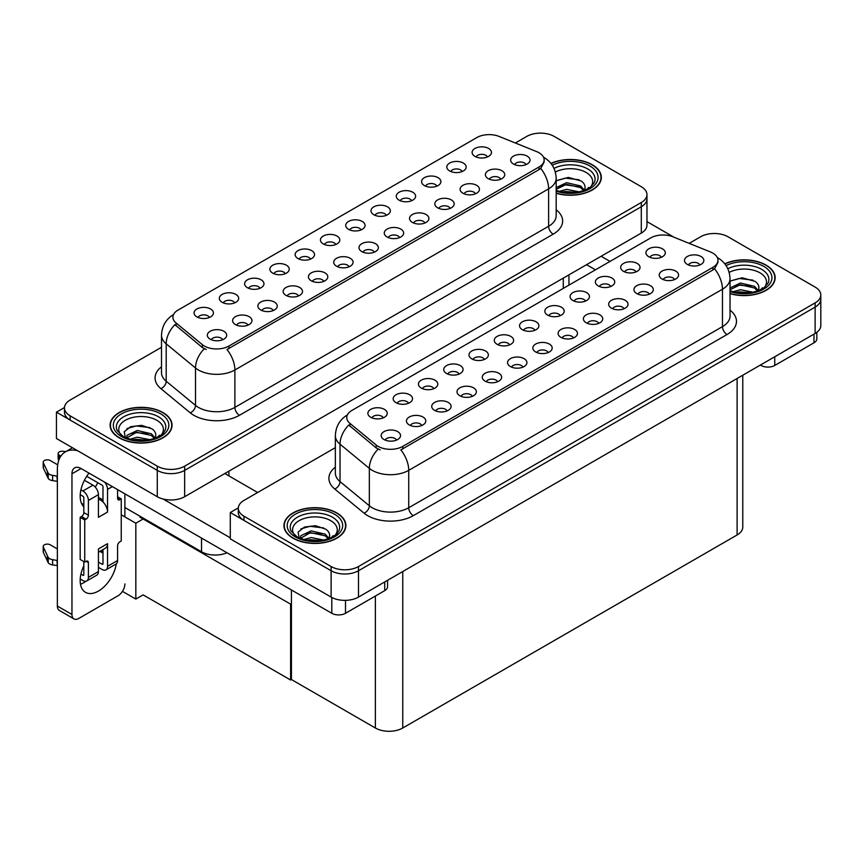 <?xml version="1.0" encoding="UTF-8"?>
<svg xmlns="http://www.w3.org/2000/svg" width="864" height="864" viewBox="0 0 864 864"><rect width="100%" height="100%" fill="white"/><g stroke="black" fill="none" stroke-linecap="round" stroke-linejoin="round"><path stroke-width="1.3" d="M361.055 229.921A5.81 3.348 0 0 0 359.5 228.29A5.81 3.348 0 0 0 353.776 227.437A5.81 3.348 0 0 0 349.726 229.921M362.232 221.443A9.677 5.584 0 0 0 349.834 220.817A9.677 5.584 0 0 0 346.626 227.761A9.677 5.584 0 0 0 348.548 229.338A9.677 5.584 0 0 0 364.154 227.761A9.677 5.584 0 0 0 362.232 221.443M335.783 244.512A5.81 3.348 0 0 0 334.228 242.881A5.81 3.348 0 0 0 328.504 242.028A5.81 3.348 0 0 0 324.454 244.512M336.96 236.034A9.677 5.584 0 0 0 324.562 235.408A9.677 5.584 0 0 0 321.354 242.352A9.677 5.584 0 0 0 323.276 243.94A9.677 5.584 0 0 0 338.882 242.352A9.677 5.584 0 0 0 336.96 236.034M310.5 259.114A5.81 3.348 0 0 0 308.945 257.472A5.81 3.348 0 0 0 303.221 256.63A5.81 3.348 0 0 0 299.171 259.114M311.688 250.625A9.677 5.584 0 0 0 299.279 249.998A9.677 5.584 0 0 0 296.071 256.954A9.677 5.584 0 0 0 297.994 258.53A9.677 5.584 0 0 0 313.6 256.954A9.677 5.584 0 0 0 311.688 250.625M475.448 193.806A5.81 3.348 0 0 0 473.882 192.175A5.81 3.348 0 0 0 468.169 191.322A5.81 3.348 0 0 0 464.119 193.806M476.626 185.328A9.677 5.584 0 0 0 464.216 184.702A9.677 5.584 0 0 0 461.02 191.646A9.677 5.584 0 0 0 462.931 193.223A9.677 5.584 0 0 0 478.548 191.646A9.677 5.584 0 0 0 476.626 185.328M399.611 237.589A5.81 3.348 0 0 0 398.056 235.958A5.81 3.348 0 0 0 392.332 235.105A5.81 3.348 0 0 0 388.282 237.589M400.788 229.1A9.677 5.584 0 0 0 388.39 228.485A9.677 5.584 0 0 0 385.182 235.429A9.677 5.584 0 0 0 387.104 237.006A9.677 5.584 0 0 0 402.71 235.429A9.677 5.584 0 0 0 400.788 229.1M487.447 156.956A5.81 3.348 0 0 0 485.881 155.315A5.81 3.348 0 0 0 480.168 154.472A5.81 3.348 0 0 0 476.118 156.956M488.624 148.468A9.677 5.584 0 0 0 476.226 147.852A9.677 5.584 0 0 0 473.018 154.796A9.677 5.584 0 0 0 474.941 156.373A9.677 5.584 0 0 0 490.547 154.796A9.677 5.584 0 0 0 488.624 148.468M424.894 222.988A5.81 3.348 0 0 0 423.328 221.357A5.81 3.348 0 0 0 417.614 220.514A5.81 3.348 0 0 0 413.564 222.988M426.071 214.51A9.677 5.584 0 0 0 413.662 213.883A9.677 5.584 0 0 0 410.465 220.828A9.677 5.584 0 0 0 412.376 222.415A9.677 5.584 0 0 0 427.993 220.828A9.677 5.584 0 0 0 426.071 214.51M500.72 179.215A5.81 3.348 0 0 0 499.165 177.574A5.81 3.348 0 0 0 493.441 176.731A5.81 3.348 0 0 0 489.391 179.215M501.898 170.726A9.677 5.584 0 0 0 489.499 170.111A9.677 5.584 0 0 0 486.292 177.055A9.677 5.584 0 0 0 488.214 178.632A9.677 5.584 0 0 0 503.82 177.055A9.677 5.584 0 0 0 501.898 170.726M234.673 302.886A5.81 3.348 0 0 0 233.118 301.255A5.81 3.348 0 0 0 227.394 300.402A5.81 3.348 0 0 0 223.344 302.886M235.85 294.408A9.677 5.584 0 0 0 223.452 293.782A9.677 5.584 0 0 0 220.244 300.726A9.677 5.584 0 0 0 222.167 302.314A9.677 5.584 0 0 0 237.773 300.726A9.677 5.584 0 0 0 235.85 294.408M298.501 295.963A5.81 3.348 0 0 0 296.946 294.332A5.81 3.348 0 0 0 291.222 293.479A5.81 3.348 0 0 0 287.172 295.963M299.678 287.474A9.677 5.584 0 0 0 287.28 286.859A9.677 5.584 0 0 0 284.072 293.803A9.677 5.584 0 0 0 285.995 295.38A9.677 5.584 0 0 0 301.601 293.803A9.677 5.584 0 0 0 299.678 287.474M436.892 186.138A5.81 3.348 0 0 0 435.326 184.507A5.81 3.348 0 0 0 429.613 183.654A5.81 3.348 0 0 0 425.563 186.138M438.07 177.66A9.677 5.584 0 0 0 425.671 177.034A9.677 5.584 0 0 0 422.464 183.978A9.677 5.584 0 0 0 424.386 185.566A9.677 5.584 0 0 0 439.992 183.978A9.677 5.584 0 0 0 438.07 177.66M247.946 325.145A5.81 3.348 0 0 0 246.391 323.514A5.81 3.348 0 0 0 240.667 322.661A5.81 3.348 0 0 0 236.617 325.145M249.124 316.667A9.677 5.584 0 0 0 236.725 316.04A9.677 5.584 0 0 0 233.518 322.985A9.677 5.584 0 0 0 235.44 324.572A9.677 5.584 0 0 0 251.046 322.985A9.677 5.584 0 0 0 249.124 316.667M450.166 208.397A5.81 3.348 0 0 0 448.61 206.766A5.81 3.348 0 0 0 442.886 205.913A5.81 3.348 0 0 0 438.836 208.397M451.343 199.919A9.677 5.584 0 0 0 438.944 199.292A9.677 5.584 0 0 0 435.737 206.237A9.677 5.584 0 0 0 437.659 207.824A9.677 5.584 0 0 0 453.265 206.237A9.677 5.584 0 0 0 451.343 199.919M323.784 281.372A5.81 3.348 0 0 0 322.218 279.731A5.81 3.348 0 0 0 316.505 278.888A5.81 3.348 0 0 0 312.455 281.372M324.961 272.884A9.677 5.584 0 0 0 312.552 272.257A9.677 5.584 0 0 0 309.355 279.212A9.677 5.584 0 0 0 311.267 280.789A9.677 5.584 0 0 0 326.884 279.212A9.677 5.584 0 0 0 324.961 272.884M462.164 171.547A5.81 3.348 0 0 0 460.609 169.916A5.81 3.348 0 0 0 454.885 169.063A5.81 3.348 0 0 0 450.835 171.547M463.342 163.069A9.677 5.584 0 0 0 450.943 162.443A9.677 5.584 0 0 0 447.736 169.387A9.677 5.584 0 0 0 449.658 170.964A9.677 5.584 0 0 0 465.264 169.387A9.677 5.584 0 0 0 463.342 163.069M374.339 252.18A5.81 3.348 0 0 0 372.773 250.549A5.81 3.348 0 0 0 367.06 249.696A5.81 3.348 0 0 0 363.01 252.18M375.516 243.702A9.677 5.584 0 0 0 363.107 243.076A9.677 5.584 0 0 0 359.91 250.02A9.677 5.584 0 0 0 361.822 251.597A9.677 5.584 0 0 0 377.438 250.02A9.677 5.584 0 0 0 375.516 243.702M386.338 215.33A5.81 3.348 0 0 0 384.772 213.689A5.81 3.348 0 0 0 379.058 212.846A5.81 3.348 0 0 0 375.008 215.33M387.515 206.842A9.677 5.584 0 0 0 375.116 206.226A9.677 5.584 0 0 0 371.909 213.17A9.677 5.584 0 0 0 373.831 214.747A9.677 5.584 0 0 0 389.437 213.17A9.677 5.584 0 0 0 387.515 206.842M349.056 266.771A5.81 3.348 0 0 0 347.501 265.14A5.81 3.348 0 0 0 341.777 264.287A5.81 3.348 0 0 0 337.727 266.771M350.233 258.293A9.677 5.584 0 0 0 337.835 257.666A9.677 5.584 0 0 0 334.627 264.611A9.677 5.584 0 0 0 336.55 266.198A9.677 5.584 0 0 0 352.156 264.611A9.677 5.584 0 0 0 350.233 258.293M273.229 310.554A5.81 3.348 0 0 0 271.663 308.923A5.81 3.348 0 0 0 265.95 308.07A5.81 3.348 0 0 0 261.9 310.554M274.406 302.076A9.677 5.584 0 0 0 261.997 301.45A9.677 5.584 0 0 0 258.8 308.394A9.677 5.584 0 0 0 260.712 309.971A9.677 5.584 0 0 0 276.329 308.394A9.677 5.584 0 0 0 274.406 302.076M411.61 200.729A5.81 3.348 0 0 0 410.054 199.098A5.81 3.348 0 0 0 404.33 198.256A5.81 3.348 0 0 0 400.28 200.729M412.787 192.251A9.677 5.584 0 0 0 400.388 191.624A9.677 5.584 0 0 0 397.181 198.569A9.677 5.584 0 0 0 399.103 200.156A9.677 5.584 0 0 0 414.709 198.569A9.677 5.584 0 0 0 412.787 192.251M222.674 339.746A5.81 3.348 0 0 0 221.108 338.105A5.81 3.348 0 0 0 215.395 337.262A5.81 3.348 0 0 0 211.345 339.746M223.852 331.258A9.677 5.584 0 0 0 211.453 330.642A9.677 5.584 0 0 0 208.246 337.586A9.677 5.584 0 0 0 210.168 339.163A9.677 5.584 0 0 0 225.774 337.586A9.677 5.584 0 0 0 223.852 331.258M285.228 273.704A5.81 3.348 0 0 0 283.673 272.074A5.81 3.348 0 0 0 277.949 271.22A5.81 3.348 0 0 0 273.899 273.704M286.405 265.216A9.677 5.584 0 0 0 274.007 264.6A9.677 5.584 0 0 0 270.799 271.544A9.677 5.584 0 0 0 272.722 273.121A9.677 5.584 0 0 0 288.328 271.544A9.677 5.584 0 0 0 286.405 265.216M259.945 288.295A5.81 3.348 0 0 0 258.39 286.664A5.81 3.348 0 0 0 252.666 285.811A5.81 3.348 0 0 0 248.616 288.295M261.133 279.817A9.677 5.584 0 0 0 248.724 279.191A9.677 5.584 0 0 0 245.516 286.135A9.677 5.584 0 0 0 247.439 287.712A9.677 5.584 0 0 0 263.045 286.135A9.677 5.584 0 0 0 261.133 279.817M526.003 164.614A5.81 3.348 0 0 0 524.437 162.983A5.81 3.348 0 0 0 518.724 162.14A5.81 3.348 0 0 0 514.674 164.614M527.18 156.136A9.677 5.584 0 0 0 514.771 155.509A9.677 5.584 0 0 0 511.574 162.454A9.677 5.584 0 0 0 513.486 164.041A9.677 5.584 0 0 0 529.103 162.454A9.677 5.584 0 0 0 527.18 156.136M209.39 317.488A5.81 3.348 0 0 0 207.835 315.846A5.81 3.348 0 0 0 202.111 315.004A5.81 3.348 0 0 0 198.061 317.488M210.578 308.999A9.677 5.584 0 0 0 198.169 308.383A9.677 5.584 0 0 0 194.962 315.328A9.677 5.584 0 0 0 196.884 316.904A9.677 5.584 0 0 0 212.49 315.328A9.677 5.584 0 0 0 210.578 308.999M539.039 152.766A17.42 10.055 0 0 0 536.717 151.632L499.144 136.447A17.42 10.055 0 0 0 476.831 137.57L178.016 310.1A17.42 10.055 0 0 0 172.908 317.207A17.42 10.055 0 0 0 176.062 322.974L202.37 344.671A17.42 10.055 0 0 0 228.96 346.01L539.039 166.99A17.42 10.055 0 0 0 544.147 159.872A17.42 10.055 0 0 0 539.039 152.766M226.973 552.755A19.354 11.178 180 0 1 201.539 551.772L124.891 507.524M541.188 133.142L539.719 133.142M64.476 407.527L56.441 412.16L157.28 470.372A19.354 11.178 0 0 0 184.658 470.372L641.293 206.744A19.354 11.178 0 0 0 646.963 198.839A19.354 11.178 0 0 1 641.293 206.744L184.658 470.372A19.354 11.178 0 0 1 157.28 470.372L70.135 420.066A19.354 11.178 0 0 1 64.465 412.16L64.465 407.948A19.354 11.178 0 0 0 70.135 415.843L157.28 466.16A19.354 11.178 0 0 0 184.658 466.16L641.293 202.522A19.354 11.178 0 0 0 646.963 194.627A19.354 11.178 0 0 0 641.293 186.721L554.148 136.404A19.354 11.178 0 0 0 526.77 136.404L515.344 143.003M56.441 412.16L56.441 438.502L157.28 496.714A19.354 11.178 0 0 0 184.658 496.714L641.293 233.086A19.354 11.178 0 0 0 646.963 225.18L646.963 194.627M143.953 518.53L135.832 523.217L121.241 514.793M291.427 603.666L290.606 604.141L290.606 680.011L143.132 594.875L135.832 599.087L122.45 591.365M135.832 599.087L135.832 523.217M290.606 680.011L291.427 679.536L291.427 589.972M140.767 516.683L139.946 517.158L290.606 604.141M534.892 330.286A5.81 3.348 0 0 0 533.336 328.655A5.81 3.348 0 0 0 527.612 327.802A5.81 3.348 0 0 0 523.562 330.286M536.08 321.808A9.677 5.584 0 0 0 523.67 321.181A9.677 5.584 0 0 0 520.463 328.126A9.677 5.584 0 0 0 522.385 329.702A9.677 5.584 0 0 0 537.991 328.126A9.677 5.584 0 0 0 536.08 321.808M509.62 344.876A5.81 3.348 0 0 0 508.064 343.246A5.81 3.348 0 0 0 502.34 342.392A5.81 3.348 0 0 0 498.29 344.876M510.797 336.398A9.677 5.584 0 0 0 498.398 335.772A9.677 5.584 0 0 0 495.191 342.716A9.677 5.584 0 0 0 497.113 344.304A9.677 5.584 0 0 0 512.719 342.716A9.677 5.584 0 0 0 510.797 336.398M484.348 359.478A5.81 3.348 0 0 0 482.782 357.836A5.81 3.348 0 0 0 477.058 356.994A5.81 3.348 0 0 0 473.008 359.478M485.525 350.989A9.677 5.584 0 0 0 473.116 350.363A9.677 5.584 0 0 0 469.908 357.318A9.677 5.584 0 0 0 471.83 358.895A9.677 5.584 0 0 0 487.447 357.318A9.677 5.584 0 0 0 485.525 350.989M649.285 294.17A5.81 3.348 0 0 0 647.73 292.54A5.81 3.348 0 0 0 642.006 291.686A5.81 3.348 0 0 0 637.956 294.17M650.462 285.692A9.677 5.584 0 0 0 638.064 285.066A9.677 5.584 0 0 0 634.856 292.01A9.677 5.584 0 0 0 636.779 293.587A9.677 5.584 0 0 0 652.385 292.01A9.677 5.584 0 0 0 650.462 285.692M573.448 337.954A5.81 3.348 0 0 0 571.892 336.323A5.81 3.348 0 0 0 566.168 335.47A5.81 3.348 0 0 0 562.118 337.954M574.636 329.465A9.677 5.584 0 0 0 562.226 328.849A9.677 5.584 0 0 0 559.019 335.794A9.677 5.584 0 0 0 560.941 337.37A9.677 5.584 0 0 0 576.547 335.794A9.677 5.584 0 0 0 574.636 329.465M661.284 257.321A5.81 3.348 0 0 0 659.729 255.679A5.81 3.348 0 0 0 654.005 254.837A5.81 3.348 0 0 0 649.955 257.321M662.461 248.832A9.677 5.584 0 0 0 650.063 248.216A9.677 5.584 0 0 0 646.855 255.161A9.677 5.584 0 0 0 648.778 256.738A9.677 5.584 0 0 0 664.384 255.161A9.677 5.584 0 0 0 662.461 248.832M598.73 323.363A5.81 3.348 0 0 0 597.175 321.721A5.81 3.348 0 0 0 591.451 320.879A5.81 3.348 0 0 0 587.401 323.363M599.908 314.874A9.677 5.584 0 0 0 587.509 314.248A9.677 5.584 0 0 0 584.302 321.203A9.677 5.584 0 0 0 586.224 322.78A9.677 5.584 0 0 0 601.83 321.203A9.677 5.584 0 0 0 599.908 314.874M674.557 279.58A5.81 3.348 0 0 0 673.002 277.949A5.81 3.348 0 0 0 667.278 277.096A5.81 3.348 0 0 0 663.228 279.58M675.745 271.091A9.677 5.584 0 0 0 663.336 270.475A9.677 5.584 0 0 0 660.128 277.42A9.677 5.584 0 0 0 662.051 278.996A9.677 5.584 0 0 0 677.657 277.42A9.677 5.584 0 0 0 675.745 271.091M408.51 403.25A5.81 3.348 0 0 0 406.955 401.62A5.81 3.348 0 0 0 401.231 400.766A5.81 3.348 0 0 0 397.181 403.25M409.687 394.772A9.677 5.584 0 0 0 397.289 394.146A9.677 5.584 0 0 0 394.081 401.09A9.677 5.584 0 0 0 396.004 402.678A9.677 5.584 0 0 0 411.61 401.09A9.677 5.584 0 0 0 409.687 394.772M472.338 396.328A5.81 3.348 0 0 0 470.783 394.697A5.81 3.348 0 0 0 465.059 393.844A5.81 3.348 0 0 0 461.009 396.328M473.526 387.839A9.677 5.584 0 0 0 461.117 387.223A9.677 5.584 0 0 0 457.909 394.168A9.677 5.584 0 0 0 459.832 395.744A9.677 5.584 0 0 0 475.438 394.168A9.677 5.584 0 0 0 473.526 387.839M610.729 286.502A5.81 3.348 0 0 0 609.174 284.872A5.81 3.348 0 0 0 603.45 284.018A5.81 3.348 0 0 0 599.4 286.502M611.906 278.024A9.677 5.584 0 0 0 599.508 277.398A9.677 5.584 0 0 0 596.3 284.342A9.677 5.584 0 0 0 598.223 285.93A9.677 5.584 0 0 0 613.829 284.342A9.677 5.584 0 0 0 611.906 278.024M421.783 425.509A5.81 3.348 0 0 0 420.228 423.878A5.81 3.348 0 0 0 414.504 423.036A5.81 3.348 0 0 0 410.454 425.509M422.971 417.031A9.677 5.584 0 0 0 410.562 416.405A9.677 5.584 0 0 0 407.354 423.349A9.677 5.584 0 0 0 409.277 424.937A9.677 5.584 0 0 0 424.883 423.349A9.677 5.584 0 0 0 422.971 417.031M624.002 308.761A5.81 3.348 0 0 0 622.447 307.13A5.81 3.348 0 0 0 616.723 306.277A5.81 3.348 0 0 0 612.673 308.761M625.19 300.283A9.677 5.584 0 0 0 612.781 299.657A9.677 5.584 0 0 0 609.574 306.601A9.677 5.584 0 0 0 611.496 308.189A9.677 5.584 0 0 0 627.102 306.601A9.677 5.584 0 0 0 625.19 300.283M497.621 381.737A5.81 3.348 0 0 0 496.066 380.095A5.81 3.348 0 0 0 490.342 379.253A5.81 3.348 0 0 0 486.292 381.737M498.798 373.248A9.677 5.584 0 0 0 486.4 372.632A9.677 5.584 0 0 0 483.192 379.577A9.677 5.584 0 0 0 485.114 381.154A9.677 5.584 0 0 0 500.72 379.577A9.677 5.584 0 0 0 498.798 373.248M636.001 271.912A5.81 3.348 0 0 0 634.446 270.281A5.81 3.348 0 0 0 628.722 269.428A5.81 3.348 0 0 0 624.672 271.912M637.189 263.434A9.677 5.584 0 0 0 624.78 262.807A9.677 5.584 0 0 0 621.572 269.752A9.677 5.584 0 0 0 623.495 271.328A9.677 5.584 0 0 0 639.101 269.752A9.677 5.584 0 0 0 637.189 263.434M548.176 352.544A5.81 3.348 0 0 0 546.62 350.914A5.81 3.348 0 0 0 540.896 350.06A5.81 3.348 0 0 0 536.846 352.544M549.353 344.066A9.677 5.584 0 0 0 536.954 343.44A9.677 5.584 0 0 0 533.747 350.384A9.677 5.584 0 0 0 535.669 351.961A9.677 5.584 0 0 0 551.275 350.384A9.677 5.584 0 0 0 549.353 344.066M560.174 315.695A5.81 3.348 0 0 0 558.619 314.064A5.81 3.348 0 0 0 552.895 313.211A5.81 3.348 0 0 0 548.845 315.695M561.352 307.206A9.677 5.584 0 0 0 548.953 306.59A9.677 5.584 0 0 0 545.746 313.535A9.677 5.584 0 0 0 547.668 315.112A9.677 5.584 0 0 0 563.274 313.535A9.677 5.584 0 0 0 561.352 307.206M522.893 367.135A5.81 3.348 0 0 0 521.338 365.504A5.81 3.348 0 0 0 515.614 364.651A5.81 3.348 0 0 0 511.564 367.135M524.081 358.657A9.677 5.584 0 0 0 511.672 358.031A9.677 5.584 0 0 0 508.464 364.975A9.677 5.584 0 0 0 510.386 366.563A9.677 5.584 0 0 0 525.992 364.975A9.677 5.584 0 0 0 524.081 358.657M447.066 410.918A5.81 3.348 0 0 0 445.511 409.288A5.81 3.348 0 0 0 439.787 408.434A5.81 3.348 0 0 0 435.737 410.918M448.243 402.44A9.677 5.584 0 0 0 435.845 401.814A9.677 5.584 0 0 0 432.637 408.758A9.677 5.584 0 0 0 434.56 410.346A9.677 5.584 0 0 0 450.166 408.758A9.677 5.584 0 0 0 448.243 402.44M585.446 301.093A5.81 3.348 0 0 0 583.891 299.462A5.81 3.348 0 0 0 578.167 298.62A5.81 3.348 0 0 0 574.117 301.093M586.634 292.615A9.677 5.584 0 0 0 574.225 291.989A9.677 5.584 0 0 0 571.018 298.933A9.677 5.584 0 0 0 572.94 300.521A9.677 5.584 0 0 0 588.546 298.933A9.677 5.584 0 0 0 586.634 292.615M396.511 440.111A5.81 3.348 0 0 0 394.956 438.469A5.81 3.348 0 0 0 389.232 437.627A5.81 3.348 0 0 0 385.182 440.111M397.688 431.622A9.677 5.584 0 0 0 385.29 431.006A9.677 5.584 0 0 0 382.082 437.951A9.677 5.584 0 0 0 384.005 439.528A9.677 5.584 0 0 0 399.611 437.951A9.677 5.584 0 0 0 397.688 431.622M459.065 374.069A5.81 3.348 0 0 0 457.51 372.438A5.81 3.348 0 0 0 451.786 371.585A5.81 3.348 0 0 0 447.736 374.069M460.242 365.58A9.677 5.584 0 0 0 447.844 364.964A9.677 5.584 0 0 0 444.636 371.909A9.677 5.584 0 0 0 446.558 373.486A9.677 5.584 0 0 0 462.164 371.909A9.677 5.584 0 0 0 460.242 365.58M433.793 388.66A5.81 3.348 0 0 0 432.227 387.029A5.81 3.348 0 0 0 426.503 386.176A5.81 3.348 0 0 0 422.453 388.66M434.97 380.182A9.677 5.584 0 0 0 422.561 379.555A9.677 5.584 0 0 0 419.353 386.5A9.677 5.584 0 0 0 421.276 388.076A9.677 5.584 0 0 0 436.892 386.5A9.677 5.584 0 0 0 434.97 380.182M699.84 264.978A5.81 3.348 0 0 0 698.285 263.347A5.81 3.348 0 0 0 692.561 262.505A5.81 3.348 0 0 0 688.511 264.978M701.017 256.5A9.677 5.584 0 0 0 688.619 255.874A9.677 5.584 0 0 0 685.411 262.818A9.677 5.584 0 0 0 687.334 264.406A9.677 5.584 0 0 0 702.94 262.818A9.677 5.584 0 0 0 701.017 256.5M383.238 417.852A5.81 3.348 0 0 0 381.672 416.21A5.81 3.348 0 0 0 375.948 415.368A5.81 3.348 0 0 0 371.898 417.852M384.415 409.363A9.677 5.584 0 0 0 372.006 408.748A9.677 5.584 0 0 0 368.798 415.692A9.677 5.584 0 0 0 370.721 417.269A9.677 5.584 0 0 0 386.338 415.692A9.677 5.584 0 0 0 384.415 409.363M712.876 253.13A17.42 10.055 0 0 0 710.554 251.996L672.98 236.812A17.42 10.055 0 0 0 650.668 237.946L351.853 410.465A17.42 10.055 0 0 0 346.756 417.571A17.42 10.055 0 0 0 349.898 423.338L376.207 445.036A17.42 10.055 0 0 0 402.797 446.375L712.876 267.354A17.42 10.055 0 0 0 717.984 260.237A17.42 10.055 0 0 0 712.876 253.13M715.025 233.507L713.567 233.507M238.313 507.892L230.288 512.525L331.117 570.737A19.354 11.178 0 0 0 358.495 570.737L815.13 307.109A19.354 11.178 0 0 0 820.8 299.203A19.354 11.178 0 0 1 815.13 307.109L358.495 570.737A19.354 11.178 0 0 1 331.117 570.737L243.972 520.43A19.354 11.178 0 0 1 238.302 512.525L238.302 508.313A19.354 11.178 0 0 0 243.972 516.208L331.117 566.525A19.354 11.178 0 0 0 358.495 566.525L815.13 302.886A19.354 11.178 0 0 0 820.8 294.991A19.354 11.178 0 0 0 815.13 287.086L727.985 236.768A19.354 11.178 0 0 0 700.607 236.768L689.191 243.367M230.288 512.525L230.288 538.866L331.117 597.089A19.354 11.178 0 0 0 358.495 597.089L815.13 333.45A19.354 11.178 0 0 0 820.8 325.544L820.8 294.991M742.781 375.224L742.781 527.072A19.354 11.178 180 0 1 737.111 534.967L402.754 728.006A19.354 11.178 180 0 1 375.376 728.006L291.427 679.536M556.178 193.277A30.974 17.885 0 0 0 601.312 177.368A30.974 17.885 0 0 0 592.24 164.722A30.974 17.885 0 0 0 550.94 163.426M162.983 412.549A30.974 17.885 0 0 0 129.233 408.683A30.974 17.885 0 0 0 110.106 425.196A30.974 17.885 0 0 0 119.178 437.843A30.974 17.885 0 0 0 152.939 441.72A30.974 17.885 0 0 0 172.055 425.196A30.974 17.885 0 0 0 162.983 412.549M544.147 159.872L544.147 162.011L540.734 168.394L539.039 169.614L227.005 349.52A22.583 13.036 60 0 1 234.889 369.986A25.812 14.904 180 0 1 198.396 369.986A25.812 14.904 180 0 1 195.502 367.999L166.19 343.829A25.812 14.904 180 0 1 161.514 335.275L161.514 372.686A25.812 14.904 0 0 0 166.19 381.229L195.502 405.4A25.812 14.904 0 0 0 198.396 407.387A25.812 14.904 0 0 0 234.889 407.387L548.618 226.26A25.812 14.904 0 0 0 556.178 215.719L556.178 178.319A25.812 14.904 180 0 1 548.618 188.849A22.583 13.036 -120 0 0 540.734 168.394M206.28 349.52L202.37 347.544L174.895 324.659A22.583 15.109 129.5 0 0 166.19 343.829L166.19 381.229A6.448 4.32 -50.5 0 1 160.898 388.638A32.26 18.63 180 0 1 161.514 366.779M161.514 347.285L70.135 400.043A19.354 11.178 0 0 0 64.465 407.948M730.026 293.641A30.974 17.885 0 0 0 775.148 277.733A30.974 17.885 0 0 0 766.076 265.086A30.974 17.885 0 0 0 724.777 263.79M336.82 512.924A30.974 17.885 0 0 0 303.07 509.047A30.974 17.885 0 0 0 283.954 525.56A30.974 17.885 0 0 0 293.026 538.207A30.974 17.885 0 0 0 326.776 542.084A30.974 17.885 0 0 0 345.892 525.56A30.974 17.885 0 0 0 336.82 512.924M717.984 260.237L717.984 262.375L714.571 268.758L712.876 269.978L400.842 449.885A22.583 13.036 60 0 1 408.726 470.351A25.812 14.904 180 0 1 372.233 470.351A25.812 14.904 180 0 1 369.338 468.364L340.027 444.193A25.812 14.904 180 0 1 335.351 435.64L335.351 473.051A25.812 14.904 0 0 0 340.027 481.594L369.338 505.764A25.812 14.904 0 0 0 372.233 507.751A25.812 14.904 0 0 0 408.726 507.751L722.466 326.624A25.812 14.904 0 0 0 730.026 316.084L730.026 278.683A25.812 14.904 180 0 1 722.466 289.213A22.583 13.036 -120 0 0 714.571 268.758M380.117 449.885L376.207 447.908L348.732 425.023A22.583 15.109 129.5 0 0 340.027 444.193L340.027 481.594A6.448 4.32 -50.5 0 1 334.735 489.002A32.26 18.63 180 0 1 335.351 467.143M335.351 447.649L243.972 500.407A19.354 11.178 0 0 0 238.302 508.313M774.749 356.756L774.749 365.45L813.985 342.803L813.985 334.109M674.05 237.244L646.963 221.605M610.038 261.403L601.139 256.262M816.826 332.327L816.826 338.85A9.677 5.584 180 0 1 813.985 342.803M774.749 365.45A9.677 5.584 180 0 1 761.065 365.45L761.065 364.662M586.537 264.697L595.436 269.827M760.374 365.062L761.065 365.45M86.033 581.213A25.812 14.904 -60 0 1 83.819 582.649A25.812 14.904 -60 0 1 80.482 584.226M116.316 563.836A25.812 14.904 -60 0 1 98.42 591.084A25.812 14.904 -60 0 1 85.514 592.358A25.812 14.904 -60 0 1 83.819 565.79M83.819 504.716L81.508 503.377M102.989 499.975L98.42 497.34M345.492 600.35L345.492 613.289L384.728 590.63L384.728 581.936M257.656 492.502L224.813 473.537M230.288 537.818L163.112 499.025M97.816 482.728A25.812 14.904 -60 0 1 95.256 487.102M102.049 550.109A25.812 14.904 -60 0 1 102.028 552.593M71.96 614.477A9.677 5.584 120 0 0 73.958 618.905L59.368 610.47A9.677 5.584 -60 0 1 57.359 606.042L71.96 614.477L71.96 473.796A12.906 7.452 60 0 1 74.628 467.888A12.906 7.452 60 0 1 81.086 468.536L331.808 613.289L331.808 597.456M77.728 450.792A38.718 22.356 -120 0 0 65.372 451.861A38.718 22.356 -120 0 0 57.359 469.584L57.359 606.042M73.958 618.905A9.677 5.584 120 0 0 78.808 618.419L118.044 595.771A9.677 5.584 120 0 0 124.891 583.913M83.819 506.779A25.812 14.904 -60 0 1 89.003 473.105M124.891 516.899L124.891 493.819M387.569 580.295L387.569 586.678A9.677 5.584 180 0 1 384.728 590.63M345.492 613.289A9.677 5.584 180 0 1 331.808 613.289M112.385 486.605L107.546 489.391L107.546 512.05A9.677 5.584 -120 0 0 102.989 501.962A9.677 5.584 -120 0 0 100.699 500.202A9.677 5.584 -120 0 0 98.42 499.327M80.222 578.988L82.912 580.543A7.744 4.471 -120 0 0 86.778 580.921A7.744 4.471 -120 0 0 88.387 577.379L98.42 571.59L98.42 548.932L107.546 543.661L107.546 566.32L117.59 560.52L117.59 545.767A3.229 1.858 -60 0 1 119.869 541.814L121.241 541.026L121.241 498.884L117.59 496.768M98.42 571.59A7.744 4.471 60 0 1 96.822 575.132L86.778 580.921M57.359 548.932L50.231 544.817A4.115 2.376 180 0 0 45.749 544.298A4.115 2.376 180 0 0 43.2 546.502L43.2 551.772A4.115 2.376 0 0 0 43.34 552.388L48.233 562.777A6.448 3.726 0 0 0 52.628 564.926L52.628 559.667L57.359 560.52M98.42 552.204L105.548 548.089A9.677 5.584 -120 0 0 107.546 543.661M102.989 549.569L102.989 563.684A1.285 0.745 60 0 1 102.719 564.278A1.285 0.745 60 0 1 102.071 564.214L102.989 563.684M98.42 562.108L102.071 564.214M117.59 560.52A7.744 4.471 60 0 1 115.981 564.062L105.948 569.862A7.744 4.471 -120 0 1 102.071 569.484L98.42 567.367M105.948 569.862A7.744 4.471 -120 0 0 107.546 566.32M92.945 485.179A7.744 4.471 60 0 1 98.42 494.662L88.387 500.461A7.744 4.471 -120 0 0 82.912 490.979L92.945 485.179L84.424 480.265M57.694 464.832L50.231 460.523A4.115 2.376 180 0 0 45.749 460.004A4.115 2.376 180 0 0 43.2 462.208L43.2 467.467A4.115 2.376 0 0 0 43.34 468.083L48.233 478.472A6.448 3.726 0 0 0 52.628 480.632L52.628 475.362L57.359 476.226M107.546 512.05L98.42 517.32L98.42 494.662M107.546 489.391A7.744 4.471 -120 0 0 104.641 482.134M60.869 456.127L59.357 455.252A4.115 2.376 180 0 1 58.147 453.568A4.115 2.376 180 0 1 63.342 451.278L65.75 451.645M102.989 501.962L102.989 486.767A1.285 0.745 60 0 0 102.071 485.179L86.713 476.312M83.819 561.578L83.819 574.744A1.285 0.745 60 0 1 83.56 575.338A1.285 0.745 60 0 1 82.912 575.273L83.819 574.744M80.222 494.694L82.912 496.249A1.285 0.745 60 0 1 83.819 497.826L83.819 512.579A3.229 1.858 -60 0 1 81.54 516.532L80.168 517.32L80.168 559.472L84.737 562.108L86.108 561.308A3.229 1.858 -60 0 1 87.718 561.157A3.229 1.858 -60 0 1 88.387 562.626L88.387 577.379M88.387 500.461L88.387 515.214A3.229 1.858 -60 0 1 86.108 519.167L84.737 519.955L80.168 517.32M80.924 489.834L82.912 490.979M57.359 481.496L56.927 475.978M56.927 481.248L52.628 480.632M52.628 475.362A6.448 3.726 0 0 1 48.233 473.213L43.34 462.823A4.115 2.376 180 0 1 43.2 462.208M48.233 473.213L48.233 478.472M47.369 471.496L47.369 476.755M102.989 553.144L99.889 551.362M121.241 498.884L119.869 499.673A3.229 1.858 -60 0 1 118.249 499.835A3.229 1.858 -60 0 1 117.59 498.355L117.59 489.607M84.737 519.955L84.737 562.108M57.359 565.79L56.927 560.272M80.924 574.128L82.912 575.273M56.927 565.542L52.628 564.926M58.147 453.568L58.147 458.838A4.115 2.376 0 0 0 58.849 460.166M52.628 559.667A6.448 3.726 0 0 1 48.233 557.507L43.34 547.117A4.115 2.376 180 0 1 43.2 546.502M48.233 557.507L48.233 562.777M47.369 555.79L47.369 561.06M555.336 172.033A22.334 12.895 180 0 1 586.127 172.465A22.334 12.895 180 0 1 590.533 187.088M551.081 163.609A30.65 17.69 180 0 1 592.013 164.851A30.65 17.69 180 0 1 600.988 177.368A30.65 17.69 180 0 1 556.178 193.061M556.178 180.792L568.307 177.412L581.202 180.997C584.453 183.362 585.641 186.073 584.766 189.14A14.591 8.424 0 0 1 584.248 190.447M559.289 191.365L566.568 189.367L579.334 191.862M561.816 191.959L576.655 192.348M556.178 187.65L566.568 182.671L580.651 185.965L584.388 190.188M556.178 189.324L566.514 184.356L580.651 187.639L583.718 190.631M587.207 189.151L588.568 187.434L587.531 188.989M556.34 180.673L565.423 178.114L579.118 179.777M556.33 187.38L565.423 184.799L580.651 187.078M562.086 192.013L565.423 191.495L576.558 192.359M729.173 272.398A22.334 12.895 180 0 1 759.974 272.83A22.334 12.895 180 0 1 764.381 287.453M724.918 263.974A30.65 17.69 180 0 1 765.85 265.216A30.65 17.69 180 0 1 774.835 277.733A30.65 17.69 180 0 1 730.026 293.425M730.026 281.156L742.144 277.776L755.05 281.362C758.29 283.727 759.478 286.438 758.614 289.505A14.591 8.424 0 0 1 758.084 290.812M733.126 291.73L740.405 289.732L753.17 292.226M735.653 292.324L750.492 292.712M730.026 288.014L740.405 283.036L754.499 286.33L758.225 290.552M730.026 289.688L740.351 284.72L754.499 288.004L757.566 290.995M761.044 289.516L762.404 287.798L761.368 289.354M730.177 281.038L739.26 278.478L752.954 280.141M734.616 286.006L739.26 285.163L750.881 286.157M735.923 292.378L739.26 291.859L750.406 292.723M120.884 434.916A22.334 12.895 180 0 1 128.239 418.867A22.334 12.895 180 0 1 156.87 420.293A22.334 12.895 180 0 1 161.276 434.916M162.756 412.69A30.65 17.69 180 0 1 171.731 425.196A30.65 17.69 180 0 1 152.809 441.547A30.65 17.69 180 0 1 119.416 437.713A30.65 17.69 180 0 1 110.43 425.196A30.65 17.69 180 0 1 129.352 408.845A30.65 17.69 180 0 1 162.756 412.69M125.41 437.951L124.232 431.773L130.594 426.708L141.653 425.358L151.945 428.825C155.196 431.19 156.384 433.912 155.509 436.968A14.591 8.424 0 0 1 154.991 438.275M130.032 439.193L137.311 437.195L150.077 439.69M132.559 439.787L147.398 440.176M154.462 438.469L151.394 435.467L136.577 432.248L126.598 438.048L126.997 435.348L137.311 430.499L151.394 433.793L155.12 438.016M157.95 436.979L159.311 435.262L158.274 436.817M127.084 428.512L136.156 425.941L149.861 427.604M131.512 433.469L136.156 432.626L147.787 433.631M132.829 439.841L136.156 439.322L147.301 440.186M294.721 535.28A22.334 12.895 180 0 1 302.076 519.232A22.334 12.895 180 0 1 330.707 520.657A22.334 12.895 180 0 1 335.113 535.28M336.593 513.054A30.65 17.69 180 0 1 345.568 525.56A30.65 17.69 180 0 1 326.646 541.912A30.65 17.69 180 0 1 293.252 538.078A30.65 17.69 180 0 1 284.267 525.56A30.65 17.69 180 0 1 303.188 509.22A30.65 17.69 180 0 1 336.593 513.054M299.246 538.315L298.08 532.138L304.43 527.072L315.49 525.722L325.782 529.189C329.033 531.554 330.221 534.276 329.346 537.332A14.591 8.424 0 0 1 328.828 538.639M303.869 539.557L311.148 537.559L323.914 540.054M306.396 540.151L321.235 540.54M300.424 538.412L300.834 535.712L311.148 530.863L325.231 534.168L328.968 538.38M300.434 538.412L310.414 532.613L325.231 535.831L328.298 538.834M331.787 537.343L333.148 535.626L332.111 537.181M300.92 528.876L310.003 526.306L323.698 527.969M305.359 533.833L310.003 532.991L321.624 533.995M306.666 540.205L310.003 539.687L321.138 540.551M201.539 551.772L201.539 538.078M641.293 233.086L641.293 202.522M184.658 496.714L184.658 466.16M157.28 496.714L157.28 466.16M563.274 288.403L563.274 278.132M228.917 475.913L228.917 471.172M176.062 322.974L176.062 325.847M202.37 344.671L202.37 347.544M228.96 346.01L228.96 348.635M539.039 166.99L539.039 169.614M815.13 333.45L815.13 302.886M358.495 597.089L358.495 566.525M331.117 597.089L331.117 566.525M737.111 534.967L737.111 378.497M402.754 728.006L402.754 571.536M375.376 728.006L375.376 596.03M349.898 423.338L349.898 426.211M376.207 445.036L376.207 447.908M402.797 446.375L402.797 448.999M712.876 267.354L712.876 269.978M239.458 415.292A6.448 3.726 60 0 1 234.889 407.387L234.889 369.986L548.618 188.849L548.618 226.26A6.448 3.726 60 0 0 553.187 234.166L239.458 415.292A32.26 18.63 180 0 1 193.828 415.292A32.26 18.63 180 0 1 190.21 412.808L160.898 388.638M204.293 348.732A22.583 15.109 129.5 0 0 195.502 367.999L195.502 405.4A6.448 4.32 -50.5 0 1 190.21 412.808M556.178 209.812A32.26 18.63 180 0 1 553.187 234.166M70.135 415.843L70.135 420.066M413.294 515.657A6.448 3.726 60 0 1 408.726 507.751L408.726 470.351L722.466 289.213L722.466 326.624A6.448 3.726 60 0 0 727.024 334.53L413.294 515.657A32.26 18.63 180 0 1 367.664 515.657A32.26 18.63 180 0 1 364.057 513.173L334.735 489.002M378.14 449.096A22.583 15.109 129.5 0 0 369.338 468.364L369.338 505.764A6.448 4.32 -50.5 0 1 364.057 513.173M730.026 310.176A32.26 18.63 180 0 1 727.024 334.53M243.972 516.208L243.972 520.43M81.086 468.536L71.96 473.796M59.357 458.881L59.357 455.252M88.387 515.214L83.819 512.579M43.34 462.823L43.34 468.083M119.869 499.673L117.59 498.355M86.108 519.167L81.54 516.532M88.387 562.626L86.108 561.308M43.34 547.117L43.34 552.388M553.997 168.372A24.721 14.278 180 0 1 587.822 168.988A24.721 14.278 180 0 1 594.184 182.844L590.339 187.229L584.453 190.372L577.951 192.132L570.359 192.791L560.66 191.711L556.178 190.35M552.247 165.229A27.745 16.016 180 0 1 589.961 166.039A27.745 16.016 180 0 1 592.25 187.196A27.745 16.016 180 0 1 556.178 191.149M727.834 268.736A24.721 14.278 180 0 1 761.659 269.352A24.721 14.278 180 0 1 768.031 283.208L764.176 287.593L758.29 290.736L751.799 292.496L744.196 293.166L734.497 292.075L730.026 290.714M726.084 265.594A27.745 16.016 180 0 1 763.798 266.404A27.745 16.016 180 0 1 766.087 287.561A27.745 16.016 180 0 1 730.026 291.514M117.234 430.682A24.721 14.278 180 0 1 128.66 414.569A24.721 14.278 180 0 1 158.566 416.815A24.721 14.278 180 0 1 164.927 430.682C162.486 433.08 166.223 432.767 155.196 438.199C143.564 441.904 132.862 441.288 123.077 436.363L117.234 430.682M160.704 413.867A27.745 16.016 180 0 1 160.704 436.525A27.745 16.016 180 0 1 121.468 436.525A27.745 16.016 180 0 1 121.468 413.867A27.745 16.016 180 0 1 160.704 413.867M291.071 531.047A24.721 14.278 180 0 1 302.508 514.933A24.721 14.278 180 0 1 332.402 517.18A24.721 14.278 180 0 1 338.774 531.047C336.323 533.444 340.06 533.131 329.033 538.564C317.401 542.268 306.698 541.652 296.914 536.728L291.071 531.047M334.541 514.231A27.745 16.016 180 0 1 334.541 536.89A27.745 16.016 180 0 1 295.304 536.89A27.745 16.016 180 0 1 295.304 514.231A27.745 16.016 180 0 1 334.541 514.231M568.944 285.131L568.944 274.86M556.178 178.319C555.746 169.031 551.664 162.076 543.942 157.442L543.51 157.194M173.75 314.399C166.028 319.043 161.957 325.998 161.514 335.275M730.026 278.683C729.583 269.395 725.501 262.44 717.79 257.807L717.358 257.558M347.598 414.763C339.876 419.407 335.794 426.362 335.351 435.64M65.372 451.861L72.479 447.757M600.988 177.368L600.988 179.939M774.835 277.733L774.835 280.303M171.731 425.196L171.731 427.777M110.43 425.196L110.43 427.777M345.568 525.56L345.568 528.142M284.267 525.56L284.267 528.142"/></g></svg>
